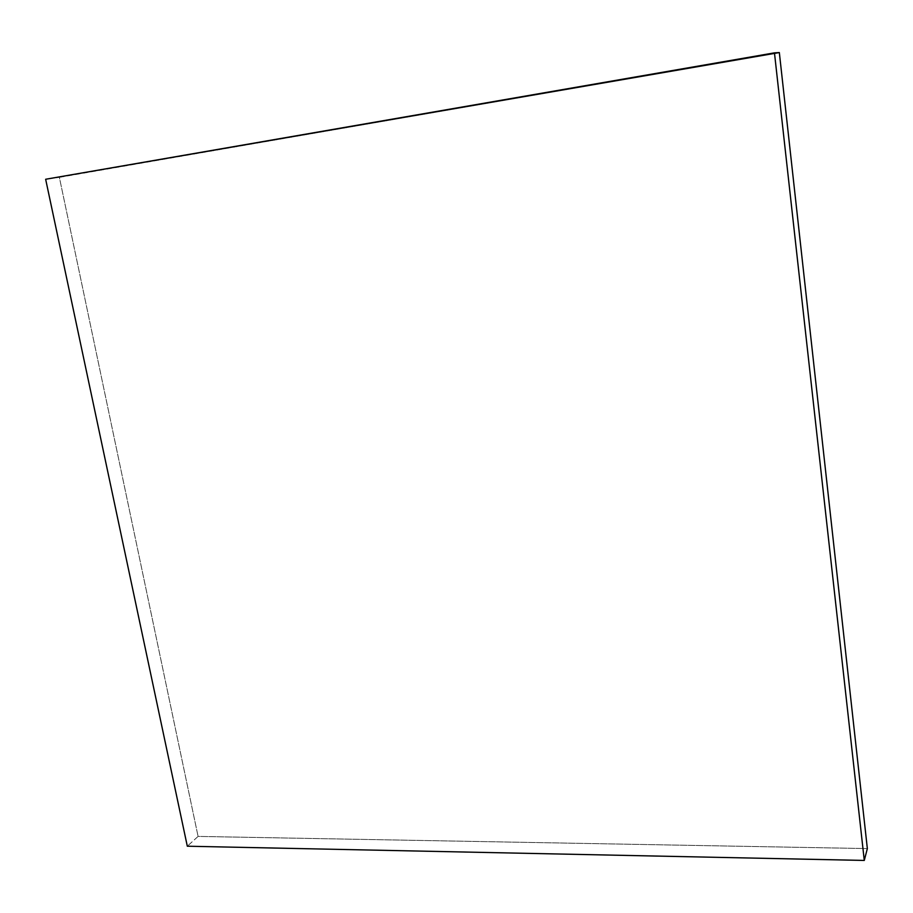 <?xml version="1.0" encoding="UTF-8"?>
<svg xmlns="http://www.w3.org/2000/svg" width="913" height="913" viewBox="0 0 913 913"><rect width="100%" height="100%" fill="white"/><g stroke="black" fill="none" stroke-linecap="round" stroke-linejoin="round"><path stroke-width="0.68" stroke-dasharray="4.57 3.42" d="M198.087 836.411L187.313 846.214L198.087 836.411L59.368 177.35L779.337 52.566L45.65 179.256L59.368 177.35L198.087 836.411L867.35 848.576L198.087 836.411"/><path stroke-width="1.37" d="M187.313 846.214L864.28 860.434L867.35 848.576L864.28 860.434L774.464 52.851L779.337 52.566L867.35 848.576L779.337 52.566L45.65 179.256L187.313 846.214L864.28 860.434L774.464 52.851L45.65 179.256L187.313 846.214"/></g></svg>

